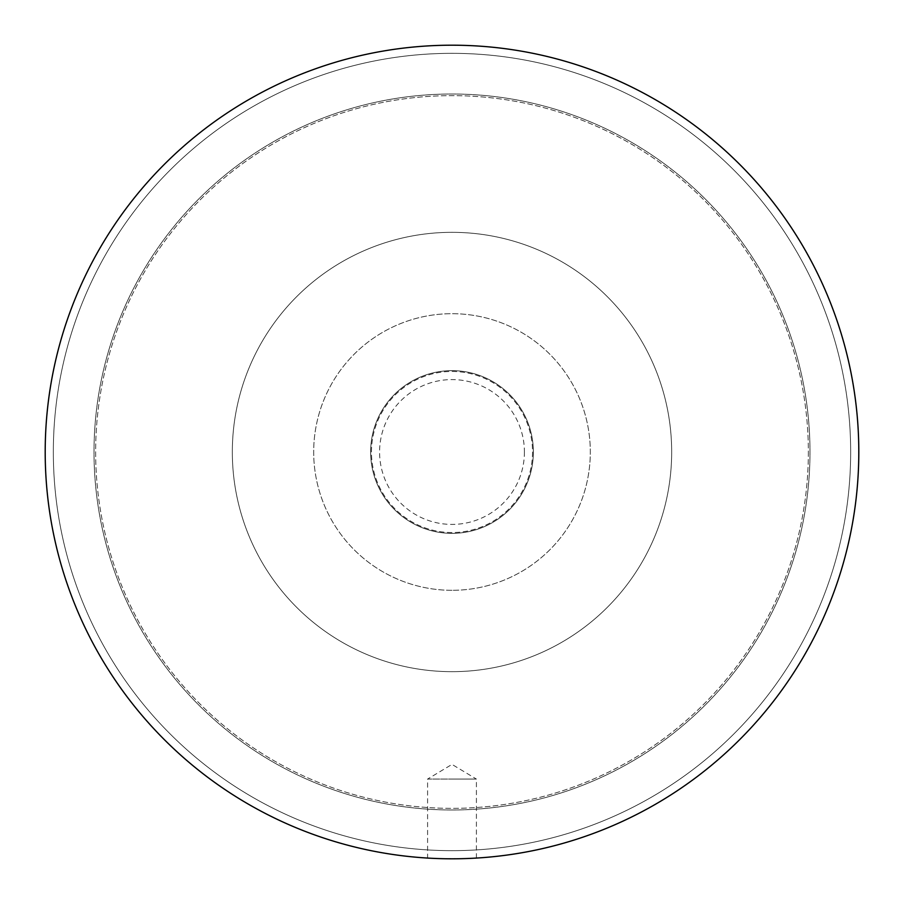 <?xml version="1.0" encoding="UTF-8"?>
<svg xmlns="http://www.w3.org/2000/svg" width="904" height="904" viewBox="0 0 904 904"><rect width="100%" height="100%" fill="white"/><g stroke="black" fill="none" stroke-linecap="round" stroke-linejoin="round"><path stroke-width="0.68" stroke-dasharray="4.52 3.39" d="M452 370.64A81.36 81.36 0 0 1 533.36 452A81.36 81.36 0 0 1 452 533.36A81.36 81.36 0 0 0 533.36 452A81.36 81.36 0 0 0 452 370.64A81.36 81.36 0 0 1 533.36 452A81.36 81.36 0 0 1 452 533.36A81.36 81.36 0 0 1 370.64 452A81.36 81.36 0 0 1 452 370.64A81.36 81.36 0 0 1 533.36 452A81.36 81.36 0 0 1 452 533.36A81.36 81.36 0 0 1 370.64 452A81.36 81.36 0 0 1 452 370.64A81.36 81.36 0 0 1 533.36 452A81.36 81.36 0 0 1 452 533.36A81.36 81.36 0 0 1 370.64 452A81.36 81.36 0 0 1 452 370.64A81.36 81.36 0 0 1 533.36 452A81.36 81.36 0 0 1 452 533.36A81.36 81.36 0 0 1 370.64 452A81.36 81.36 0 0 1 452 370.64A81.36 81.36 0 0 0 370.64 452A81.36 81.36 0 0 0 452 533.36A81.36 81.36 0 0 1 370.64 452A81.36 81.36 0 0 1 452 370.64M452 590.312A138.312 138.312 0 0 1 313.688 452A138.312 138.312 0 0 1 452 313.688A138.312 138.312 0 0 1 590.312 452A138.312 138.312 0 0 1 452 590.312A138.312 138.312 0 0 1 313.688 452A138.312 138.312 0 0 1 452 313.688A138.312 138.312 0 0 1 590.312 452A138.312 138.312 0 0 1 452 590.312M452 850.664A398.664 398.664 0 0 0 850.664 452A398.664 398.664 0 0 0 452 53.336A398.664 398.664 0 0 0 53.336 452A398.664 398.664 0 0 0 452 850.664A398.664 398.664 0 0 0 850.664 452A398.664 398.664 0 0 0 452 53.336A398.664 398.664 0 0 0 53.336 452A398.664 398.664 0 0 0 452 850.664A398.664 398.664 0 0 0 850.664 452A398.664 398.664 0 0 0 452 53.336A398.664 398.664 0 0 0 53.336 452A398.664 398.664 0 0 0 452 850.664A398.664 398.664 0 0 0 850.664 452A398.664 398.664 0 0 0 452 53.336A398.664 398.664 0 0 0 53.336 452A398.664 398.664 0 0 0 452 850.664M452 858.8A406.8 406.8 0 0 0 858.8 452A406.8 406.8 0 0 0 452 45.2A406.8 406.8 0 0 0 45.2 452A406.8 406.8 0 0 0 452 858.8A406.8 406.8 0 0 0 858.8 452A406.8 406.8 0 0 0 452 45.2A406.8 406.8 0 0 0 45.2 452A406.8 406.8 0 0 0 452 858.8A406.8 406.8 0 0 0 858.8 452A406.8 406.8 0 0 0 452 45.2A406.8 406.8 0 0 0 45.2 452A406.8 406.8 0 0 0 452 858.8M456.723 858.777L461.3 858.698M465.503 858.574L469.187 858.438M472.216 858.303L472.984 858.258M476.408 858.065L476.408 779.067L452 779.067L476.408 779.067L452 764.4L427.592 779.067L452 779.067L427.592 779.067L427.592 858.065M472.882 858.269L472.091 858.303M469.3 858.427L465.616 858.574M461.39 858.687L456.791 858.777M447.277 858.777L442.711 858.698M439.446 858.608L434.824 858.438M431.852 858.303L431.14 858.269M431.061 858.258L428.067 858.099M430.993 858.258L431.773 858.291M434.688 858.427L438.372 858.574M442.598 858.687L447.197 858.766M452 809.984A357.984 357.984 0 0 0 809.984 452A357.984 357.984 0 0 0 452 94.016A357.984 357.984 0 0 0 94.016 452A357.984 357.984 0 0 0 452 809.984A357.984 357.984 0 0 0 809.984 452A357.984 357.984 0 0 0 452 94.016A357.984 357.984 0 0 0 94.016 452A357.984 357.984 0 0 0 452 809.984M532.546 452A80.546 80.546 0 0 1 452 532.546A80.546 80.546 0 0 1 371.454 452A80.546 80.546 0 0 1 452 371.454A80.546 80.546 0 0 1 532.546 452A80.546 80.546 0 0 1 452 532.546A80.546 80.546 0 0 1 371.454 452A80.546 80.546 0 0 1 452 371.454A80.546 80.546 0 0 1 532.546 452M524.41 452A72.41 72.41 0 0 1 452 524.41A72.41 72.41 0 0 1 379.59 452A72.41 72.41 0 0 1 452 379.59A72.41 72.41 0 0 1 524.41 452M232.328 452A219.672 219.672 0 0 0 452 671.672A219.672 219.672 0 0 0 671.672 452A219.672 219.672 0 0 0 452 232.328A219.672 219.672 0 0 0 232.328 452A219.672 219.672 0 0 0 452 671.672A219.672 219.672 0 0 0 671.672 452A219.672 219.672 0 0 0 452 232.328A219.672 219.672 0 0 0 232.328 452M808.357 452A356.357 356.357 0 0 1 452 808.357A356.357 356.357 0 0 1 95.643 452A356.357 356.357 0 0 1 452 95.643A356.357 356.357 0 0 1 808.357 452A356.357 356.357 0 0 1 452 808.357A356.357 356.357 0 0 1 95.643 452A356.357 356.357 0 0 1 452 95.643A356.357 356.357 0 0 1 808.357 452M858.8 452A406.8 406.8 0 0 1 452 858.8A406.8 406.8 0 0 1 45.2 452A406.8 406.8 0 0 1 452 45.2A406.8 406.8 0 0 1 858.8 452A406.8 406.8 0 0 1 452 858.8A406.8 406.8 0 0 1 45.2 452A406.8 406.8 0 0 1 452 45.2A406.8 406.8 0 0 1 858.8 452"/><path stroke-width="1.36" d="M456.791 858.777L452 858.8A406.8 406.8 0 0 0 858.8 452A406.8 406.8 0 0 0 452 45.2A406.8 406.8 0 0 0 45.2 452A406.8 406.8 0 0 0 452 858.8L456.723 858.777M461.3 858.698L465.503 858.574M469.187 858.438L472.216 858.303M474.498 858.178L475.786 858.099M475.933 858.099L474.577 858.178M472.091 858.303L469.3 858.427M465.616 858.574L461.39 858.687M447.197 858.766L452 858.8L447.277 858.777M442.711 858.698L439.446 858.608M434.824 858.438L431.852 858.303M428.067 858.099L429.411 858.167M429.829 858.19L430.993 858.258M431.773 858.291L434.688 858.427M438.372 858.574L442.598 858.687"/></g></svg>
